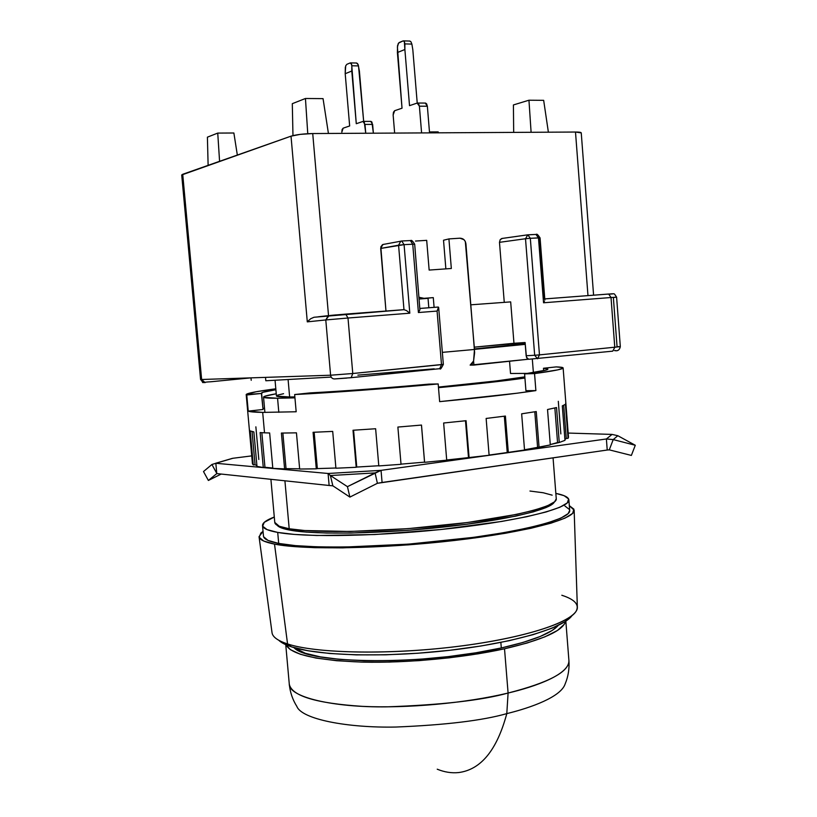 <?xml version="1.0" encoding="UTF-8"?>
<svg xmlns="http://www.w3.org/2000/svg" width="817" height="817" viewBox="0 0 817 817"><rect width="100%" height="100%" fill="white"/><g stroke="black" fill="none" stroke-linecap="round" stroke-linejoin="round"><path stroke-width="1.23" d="M291.015 530.325C316.863 534.921 382.642 533.726 444.366 526.965C506.183 520.225 551.056 509.502 554.314 502.047L553.027 503.629L546.011 507.592L533.43 511.83L515.588 516.16L466.844 524.259L408.214 530.304L351.065 533.062L326.565 533.031L306.293 532.102L291.015 530.325L281.171 527.833L277.229 525.311C278.72 527.312 283.315 528.987 291.015 530.325L290.903 529.028L291.015 530.325M270.907 479.313L274.778 522.461C275.002 525.025 279.802 527.118 289.198 528.762L284.919 480.805L289.198 528.762C316.087 533.521 386.308 531.99 450.249 524.637C514.312 517.324 557.541 506.111 556.265 498.83L553.058 457.826M277.566 398.257L278.811 412.309L277.566 398.257L294.947 397.848L277.566 398.257C268.272 398.277 263.595 397.899 263.534 397.103C263.615 396.286 267.853 395.183 276.248 393.774L265.127 396.133L263.677 397.317L277.566 398.257M533.348 372.184L535.819 372.195L533.348 372.184M524.923 378.036C504.773 380.936 475.964 384.143 438.494 387.667L524.923 378.036M263.625 536.8L268.058 540.435L278.699 543.428C307.478 549.208 384.072 547.962 454.068 539.792C524.187 531.663 571.165 518.856 569.694 510.411L568.867 499.851C570.307 507.837 523.268 520.174 453.108 528.18C383.071 536.228 306.457 537.749 277.709 532.418L278.699 543.428L295.417 545.623L317.752 546.869L344.866 547.053L408.367 544.142L473.554 537.351L502.629 532.898L527.465 528.068L547.043 523.084L560.707 518.203L568.162 513.617L569.684 510.349M262.523 525.617L263.472 536.126C263.717 539.046 268.793 541.477 278.699 543.428L277.709 532.418L294.416 534.42L316.751 535.492L374.574 534.543L440.629 529.539L501.709 521.44L526.567 516.752L546.164 511.953L559.849 507.265L567.325 502.884L568.632 498.983L564.098 495.684L555.836 493.386C564.169 495.051 568.509 497.206 568.867 499.851M288.156 380.252L289.637 396.97L294.866 396.899L289.637 396.97L288.156 380.252M438.443 387.074C480.243 383.071 509.032 379.67 524.831 376.862L496.307 380.936L438.443 387.074M561.81 595.256C574.8 599.443 579.59 604.743 576.159 611.157C569.03 623.882 518.274 639.435 451.362 647.176C384.511 654.968 315.076 653.13 287.564 643.949L274.512 544.112L291.669 546.379L314.647 547.676L342.589 547.88L408.112 544.888L442.405 541.804L475.371 537.862L505.355 533.276L530.938 528.282L551.056 523.146L565.058 518.111L572.635 513.393L573.881 509.165L569.316 505.652L574.157 510.216C575.505 518.907 527.067 532.092 454.803 540.446C382.652 548.84 303.904 550.076 274.512 544.112L287.564 643.949C316.547 653.702 392.814 655.02 462.391 645.818C532.081 636.688 578.773 619.613 577.343 606.98L574.157 510.4M572.308 615.181L565.16 621.604L551.986 628.191L533.072 634.666L509.062 640.712L480.947 646.002L450.024 650.261L417.834 653.243L386.022 654.805L356.181 654.877L329.772 653.488L307.927 650.751L291.495 646.85L287.564 643.949L291.495 646.85C318.16 655.785 384.429 657.716 448.809 650.393C513.25 643.112 563.322 628.191 571.982 615.661M278.76 640.273C281.242 642.693 285.49 644.879 291.495 646.85L280.936 642.019M259.06 536.82L272.02 632.624C272.521 636.903 277.698 640.681 287.564 643.949C280.813 641.743 276.269 639.272 273.899 636.535M274.512 544.112C264.504 542.12 259.346 539.639 259.04 536.677L263.043 531.367L260.878 533.041L259.163 537.249L263.646 541.007L274.512 544.112M275.084 380.62L276.442 395.928C276.514 396.664 280.905 397.011 289.637 396.97L276.636 396.163M508.164 343.875L508.297 345.55M509.553 361.4L510.523 373.481L527.986 373.389M569.449 509.502L564.894 505.989M277.739 395.101L283.581 393.692M277.709 532.418C267.813 530.621 262.747 528.333 262.523 525.576C262.431 522.9 266.352 520.051 274.287 517.018L264.259 522.329L262.666 526.209L267.088 529.63L277.709 532.418M529.957 491.037L543.254 492.763L552.159 495.163M556.265 498.778L554.672 501.75L547.594 505.733L534.869 510.002L516.804 514.353L467.406 522.533L407.949 528.65L350.003 531.469L304.659 530.529L289.198 528.762L279.261 526.26L274.778 522.4M296.888 706.48C301.759 719.205 347.225 728.049 396 727.038C445.745 724.985 482.684 720.512 506.795 713.619C496.991 750.047 480.958 769.685 458.674 772.555C480.958 769.685 496.991 750.047 506.795 713.619C531.316 707.624 560.952 696.891 565.15 683.952C560.952 696.891 531.316 707.624 506.795 713.619L508.092 693.041C548.85 682.614 569.132 671.809 568.918 660.616C569.459 674.382 535.554 686.617 508.092 693.041L506.795 713.619C482.684 720.512 445.745 724.985 396 727.038C347.225 728.049 301.759 719.205 296.888 706.48C292.609 699.679 290.066 692.213 289.279 684.105C291.557 695.9 315.924 703.314 362.37 706.358C407.346 708.533 466.017 703.151 508.092 693.041C481.795 700.332 441.394 704.938 386.89 706.848C333.561 707.563 288.748 697.228 289.279 684.105L285.746 644.664M500.852 642.417L501.301 647.963C532.408 640.875 551.373 633.359 558.195 625.444L552.241 630.428L540.16 636.504L522.982 642.448L501.301 647.963L475.984 652.773L448.216 656.623L419.335 659.309L390.781 660.698L363.953 660.718L340.117 659.411L320.315 656.868L305.303 653.263L293.987 647.615C307.703 664.272 425.728 665.508 501.301 647.963L500.852 642.417M504.518 648.79L508.092 693.041L504.518 648.79C463.576 657.848 406.999 663.179 362.544 662.117C316.547 660.381 291.036 654.601 286.011 644.787L290.301 649.607L300.39 654.274L315.944 658.053L336.522 660.708L361.328 662.087L389.29 662.076L419.08 660.636L449.197 657.828L478.149 653.814L504.518 648.79L527.077 643.03L544.908 636.831L557.398 630.499L564.261 624.3L565.589 621.318C563.107 630.734 542.743 639.885 504.518 648.79M437.228 769.195C444.489 772.167 451.638 773.291 458.674 772.555M265.821 380.763L265.515 377.372L265.821 380.763L331.181 377.086M608.43 294.049L544.827 298.91L608.706 294.049L611.024 297.521L614.782 347.368L611.024 297.521L608.685 294.049C615.446 294.334 613.077 291.975 616.6 297.153L611.024 297.521L616.6 297.153L613.363 297.511L617.06 346.684L620.317 346.643L539.465 354.884L537.535 358.775L534.675 355.262L526.148 355.763L525.106 342.527L526.444 357.203L528.66 359.276L612.74 351.157L614.782 347.368L612.74 351.157M208.121 165.351L207.406 137.164L217.741 133.089L233.876 132.997L237.339 155.056L233.876 132.997L217.741 133.089L207.406 137.164L208.121 165.351M438.188 131.894L438.331 132.824L438.188 131.894L429.466 131.945L438.188 131.894M345.683 65.84L346.857 64.318L350.146 62.95L351.32 63.491L351.8 65.769L358.51 65.911L357.591 63.624L356.457 63.021L358.152 64.614L359.409 71.181L363.667 121.406L358.51 65.911L351.8 65.769L351.79 71.038L345.203 73.714L345.693 65.82L346.857 64.318L350.146 62.95L351.678 64.482L356.273 123.714L351.79 71.038L345.203 73.714L349.656 125.961L343.15 128.167L349.656 125.961L345.203 73.714L345.336 67.096M397.95 44.159L399.278 42.484L403.016 40.932L398.563 43.066L397.409 46.967L402.025 108.201L394.662 110.704L402.025 108.201L397.399 52.533L397.552 45.497M410.88 41.677L409.634 41.054L410.88 41.677L411.88 44.098L410.88 41.677M404.885 43.893L411.88 44.098L412.82 49.725L411.88 44.098L404.885 43.893L404.875 49.51L397.399 52.533L404.875 49.51L404.344 41.473L404.885 43.893M403.016 40.932L404.344 41.473L403.016 40.932M323.052 98.632L328.424 133.457L323.052 98.632L305.446 98.489L307.764 133.712L305.446 98.489L323.052 98.632M513.679 132.395L513.413 104.944L513.679 132.395M527.414 234.877L501.791 238.493L500.198 239.626L499.483 242.332L525.505 238.738L527.802 234.826L530.325 238.288L525.505 238.738L527.802 234.826L530.325 238.288L538.474 237.88L536.309 234.418L528.109 234.806M204.607 382.611L201.636 379.497L200.563 379.466M346.776 378.087L334.562 378.935C332.356 378.914 331.028 377.668 330.599 375.217C331.028 377.668 332.356 378.914 334.562 378.935L351.167 377.668L352.77 373.512L330.599 375.217L201.636 379.497L205.128 382.611M581.244 132.895L575.495 132.037L312.727 133.549L328.526 315.617L312.727 133.549C303.485 133.763 296.244 134.631 291.015 136.163L307.294 321.857L325.789 319.947L329.067 315.566L328.291 315.719L325.789 319.947L348.001 318.017L325.789 319.947L330.599 375.217L201.636 379.497L182.722 174.287L181.711 174.971L200.563 379.476L201.636 379.497L182.722 174.287L291.015 136.163L307.294 321.857L325.789 319.947L330.599 375.217L352.77 373.512L348.001 318.017L409.807 313.197L406.529 310.603L403.976 309.663L398.573 245.192L403.976 309.663L406.529 310.603L409.807 313.197L404.078 244.651L380.681 248.439L385.971 311.032L380.814 246.918L382.489 244.681L383.765 244.314L382.877 244.508L380.681 248.439L398.573 245.192L400.8 241.178L401.698 240.984L404.078 244.651L398.573 245.192L400.8 241.178L401.698 240.984L404.078 244.651L412.738 244.212L410.685 240.555L401.984 240.974M310.674 318.742L307.335 321.806L310.674 318.742L313.81 317.333L310.674 318.742M328.863 315.587L318.201 316.802M250.911 377.863L210.592 381.794L250.911 377.863M219.579 161.306L217.741 133.089L219.579 161.306M362.993 121.437L364.995 124.409L372.634 124.388L370.765 121.396L371.919 122.06L373.379 133.202L372.634 124.388L364.995 124.409L365.74 133.242L364.28 122.07L362.993 121.437L356.273 123.714L362.993 121.437M341.833 132.16L343.15 128.167L342.098 129.566L341.833 132.16M393.14 114.983L394.662 110.704L393.457 112.215L393.14 114.983L394.652 133.079L393.14 114.983M412.82 49.725L417.221 103.054L412.82 49.725M409.521 105.659L404.875 49.51L409.521 105.659L417.15 103.075L409.521 105.659M427.362 106.23L425.289 103.075L426.566 103.759L427.362 106.23L429.548 132.875L427.362 106.23L419.397 106.19L427.362 106.23M417.15 103.075L419.397 106.19L421.592 132.926L419.397 106.19L418.61 103.718L417.15 103.075M292.302 103.677L305.446 98.489L292.302 103.677L292.966 135.602L292.302 103.677M531.101 132.293L528.956 100.215L513.413 104.944L528.956 100.215L543.662 100.328L548.381 132.191L543.662 100.328L528.956 100.215L531.101 132.293M544.326 298.961L539.343 238.094L540.068 237.9L530.325 238.288L539.465 354.884L620.317 346.643C619.572 349.993 617.703 351.31 614.68 350.575M535.952 234.428L538.474 237.88L543.55 302.78L538.474 237.88L540.068 237.91C538.005 234.775 536.749 233.611 536.309 234.418L527.353 234.898L501.791 238.493M502.353 238.411L500.198 239.626L499.483 242.332L525.505 238.738L534.675 355.262L539.465 354.884L537.535 358.775L534.675 355.262L539.465 354.884L530.325 238.288L525.505 238.738L534.675 355.262L526.148 355.763L527.047 358.397M611.024 297.521L543.55 302.78L611.024 297.521M614.466 350.605L615.579 350.564M434.225 368.835L357.887 375.136M438.515 307.192L437.075 311.073L441.497 364.658L439.72 368.692L441.497 364.658L352.77 373.512L351.167 377.668L439.72 368.692L349.104 377.873M440.046 368.641C440.138 369.907 441.241 368.498 443.345 364.413L441.497 364.658L437.075 311.073L418.416 312.533L412.738 244.212L404.078 244.651L409.807 313.197L348.001 318.017L345.693 314.106L348.001 318.017L352.77 373.512L442.743 364.413M345.693 314.106L330.282 315.433M403.976 309.663L345.754 314.106M612.403 293.834L608.502 294.049M544.439 301.248L543.55 302.78L544.439 301.248M544.857 299.982L540.068 237.91M419.805 308.53L414.689 244.242L412.738 244.212L410.348 240.566M331.937 315.28L336.308 314.882M593.591 295.182L581.244 132.865C581.091 132.303 579.182 132.027 575.495 132.037L312.727 133.549L300.35 134.356L291.015 136.163L181.711 174.971M575.495 132.037L587.974 295.611L575.495 132.037M611.157 293.854L612.556 293.783M525.106 342.527L513.964 343.283L510.676 301.892L470.868 304.812L510.676 301.892L513.964 343.283L474.299 347.164L525.106 342.527M504.263 302.341L499.483 242.332L504.263 302.341M437.412 307.121L438.024 307.059L437.412 307.121M438.617 308.142L438.024 307.059L420.02 308.438M419.897 309.888L414.689 244.242L412.738 244.212L418.416 312.533L419.897 309.888L418.416 312.533L437.075 311.073L438.086 309.469M445.868 268.885L443.519 240.229L448.921 238.911L451.331 268.487L448.921 238.911L459.951 238.196C463.31 238.35 465.302 240.198 465.915 243.752L474.626 352.678L473.584 360.981L473.921 365.076L470.132 365.107L472.073 364.035L473.584 360.981L473.921 365.076L528.17 359.245L470.132 365.107L473.584 360.981L474.483 349.472L442.354 352.362L474.483 349.472L465.322 241.515L463.974 239.677L459.951 238.196L448.921 238.911L443.519 240.229L445.868 268.885M429.15 270.07L451.331 268.487L429.15 270.07L426.688 240.341L429.15 270.07M415.496 241.056L426.688 240.341L415.496 241.056M424.003 298.328L419.09 297.286L424.003 298.328L419.233 298.991L433.286 297.613L424.003 298.328M419.233 299.022L428.037 298.338L428.813 307.764L428.037 298.338L419.233 299.022M434.093 307.366L433.286 297.613L434.093 307.366M525.249 344.365L474.483 349.37L525.249 344.365M525.198 343.62L474.442 348.93L525.198 343.62M565.67 403.098L568.06 438.32L566.273 438.433L563.699 405.314L566.273 438.433L564.915 439.536L566.273 438.433L568.06 438.32L565.425 404.333L562.3 405.875L564.976 440.343L559.257 442.487L557.551 442.548L554.855 407.959L557.551 442.548L550.28 444.56L559.257 442.487L556.53 407.55L547.533 409.521L550.301 444.918L537.596 447.359L534.798 411.799L537.596 447.359L524.514 449.769L539.067 447.359L536.248 411.554L521.654 413.821L524.534 450.014L507.234 452.526L504.324 416.2L507.234 452.526L489.097 455.059L508.327 452.587L505.406 416.057L486.135 418.447L489.107 455.263L468.498 457.612L465.486 420.765L468.498 457.612L446.695 459.991L469.101 457.724L466.078 420.704L443.641 423.002L446.715 460.175L424.595 462.32L421.49 425.065L424.554 462.146L401.004 464.138L424.554 462.146L421.46 425.065L397.879 427.056L401.024 464.311L378.802 465.925L375.626 428.741L353.005 430.253L356.202 467.283L335.91 468.223L332.703 431.407L313.085 432.295L316.291 468.825L299.655 469.04L296.448 432.836L281.405 433.071L284.602 468.887L272.817 468.386L269.651 432.979L264.524 432.816L262.686 412.401L296.173 411.768L294.651 394.54L296.173 411.768L262.686 412.401L264.524 432.816L269.651 432.979L272.817 468.386L284.602 468.887L281.405 433.071L296.448 432.836L299.655 469.04L316.291 468.825L313.085 432.295L332.703 431.407L335.91 468.223L356.202 467.283L353.005 430.253L375.626 428.741L378.802 465.925L401.024 464.311L397.879 427.056L421.49 425.065L424.595 462.32L446.715 460.175L443.641 423.002L466.078 420.704L469.101 457.724L489.107 455.263L486.135 418.447L505.406 416.057L508.327 452.587L524.534 450.014L521.654 413.821L536.248 411.554L539.067 447.359L550.301 444.918L547.533 409.521L556.53 407.55L559.257 442.487L564.976 440.343L562.3 405.875L565.425 404.333L568.06 438.32L568.499 437.228L563.127 367.956C563.23 369.1 553.701 370.979 534.543 373.594L535.881 390.597C512.473 394.09 480.406 397.767 439.648 401.637L438.188 383.949C387.064 388.637 331.008 392.752 294.651 394.54L438.188 383.949L342.507 391.649L294.651 394.54L310.215 392.895C344.325 391.057 383.867 388.136 428.843 384.133L438.188 383.949L439.648 401.637L517.12 393.202L535.881 390.597L534.543 373.594L524.596 373.869L546.164 370.07L547.747 368.906L543.479 368.253L556.224 366.904C560.717 367.047 563.025 367.395 563.127 367.956M613.22 439.587L617.826 435.716L635.289 445.265L613.22 439.587L635.289 445.265L631.367 455.426L609.278 449.861L613.22 439.587L617.826 435.716L612.066 434.409L606.388 438.974L613.22 439.587L609.278 449.861L607.225 450.024L606.388 438.974L613.22 439.587M330.385 475.535L375.074 472.91L347.439 486.656L330.385 475.535L347.439 486.656L349.89 497.093L332.856 485.829L330.385 475.535L375.074 472.91L377.393 483.296L349.89 497.093L347.439 486.656L381.049 470.357L328.087 473.482L330.385 475.535L332.856 485.829L329.139 485.482L328.087 473.482L330.385 475.535M232.896 458.276L251.738 455.886L232.896 458.276L215.841 463.28L216.781 473.584L215.841 463.28L328.087 473.482L329.139 485.482L332.856 485.829L349.89 497.093L377.393 483.296L607.225 450.024L382.08 482.469L381.049 470.357L606.388 438.974L607.225 450.024L609.278 449.861L631.367 455.426L635.289 445.265L617.826 435.716L612.066 434.409L606.388 438.974L381.049 470.357L382.08 482.469L377.393 483.296L375.074 472.91L381.049 470.357L328.087 473.482L215.841 463.28L211.92 464.485L203.504 471.542L208.366 480.457L221.213 474.054L208.366 480.457L203.504 471.542L211.92 464.485L216.771 473.39L211.92 464.485L227.014 459.93M216.811 473.584L208.366 480.457L216.811 473.584M356.753 467.058L378.782 465.741L356.753 467.058L353.577 430.212L356.753 467.058L356.202 467.283L356.753 467.058M317.343 468.59L335.889 468.018L317.343 468.59L314.157 432.254L317.343 468.59L316.291 468.825L317.343 468.59M286.032 468.641L299.635 468.805L286.032 468.641L282.866 433.061L286.032 468.641L284.602 468.887L286.032 468.641M264.953 467.293L272.786 468.039L264.953 467.293L261.849 432.683L264.953 467.293L263.278 467.518L264.953 467.293M255.057 464.75L256.906 465.649L255.057 464.75L252.055 431.55L255.057 464.75L253.27 464.934L255.057 464.75M264.524 432.816L260.133 432.571L263.278 467.518L260.133 432.571L264.524 432.816M256.977 466.395L253.862 431.907L250.206 430.937L253.27 464.934L250.206 430.937L253.862 431.907L256.977 466.395L263.278 467.518L256.977 466.395M246.193 394.57C246.703 393.283 256.579 391.353 275.809 388.79L256.027 391.772L246.244 394.397L248.225 411.125L262.686 412.401C254.628 412.279 249.808 411.85 248.225 411.125L263.054 409.491L248.225 411.125L246.765 394.979L261.614 393.437L263.054 409.491L261.379 393.181C261.501 392.364 266.342 391.21 275.891 389.719L262.89 392.303L261.614 393.437L246.193 394.57L252.443 463.77L253.27 464.934L252.494 463.321L249.461 429.783M258.805 459.471L255.864 426.831M556.224 366.904L562.647 367.568L563.036 368.171L557.786 369.866L534.543 373.594L524.596 373.869L525.923 390.7L535.881 390.597L525.923 390.7L524.596 373.869C540.221 371.684 547.993 370.101 547.921 369.121L543.479 368.253L556.224 366.904M558.307 401.31L560.85 433.929M568.172 433.061L612.066 434.409L568.172 433.061M329.139 485.482L216.781 473.584L329.139 485.482M543.673 370.714L543.479 368.253L543.673 370.714M264.504 407.959L262.992 408.776L264.504 407.959M532.316 359.072L533.378 372.583M264.902 412.432L263.534 397.113M565.834 621.155L568.918 660.616M568.918 660.636C569.49 668.766 568.234 676.537 565.15 683.952M250.993 377.863L251.217 380.293M350.605 62.889L356.723 63.021M409.95 41.064L403.567 40.87M200.563 379.476C205.118 384.317 198.888 382.274 210.52 381.794L250.778 377.863M382.877 244.508L402.035 240.974L410.685 240.555C411.431 239.82 412.769 241.056 414.689 244.242M404.221 309.663L314.157 317.241M363.402 121.406L371.041 121.396M425.616 103.075L417.661 103.034M616.6 297.153L620.317 346.643M443.345 364.413L438.668 307.58M438.229 307.059L420.02 308.448M232.498 458.327L215.596 463.28"/></g></svg>
